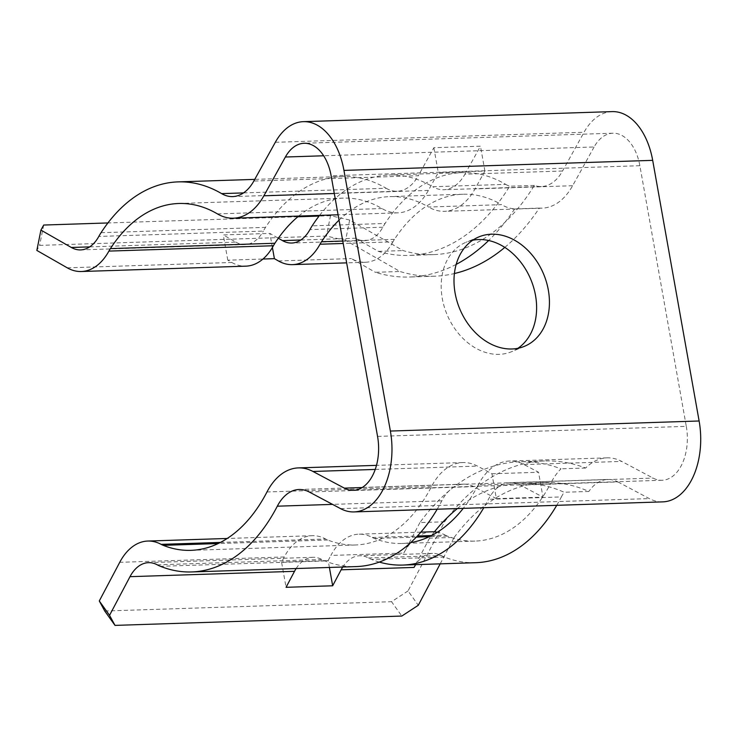 <?xml version="1.0" encoding="UTF-8"?>
<svg xmlns="http://www.w3.org/2000/svg" width="737" height="737" viewBox="0 0 737 737"><rect width="100%" height="100%" fill="white"/><g stroke="black" fill="none" stroke-linecap="round" stroke-linejoin="round"><path stroke-width="0.55" stroke-dasharray="3.69 2.76" d="M377.556 436.405L686.294 426.355L639.873 165.705A43.225 26.67 -91.9 0 0 612.825 133.213A43.225 26.67 -91.9 0 0 606.781 134.549A43.225 26.67 -91.9 0 0 594.114 146.967L323.663 155.774M517.89 348.306A59.264 45.408 -112.7 0 1 511.745 351.632A59.264 45.408 -112.7 0 1 442.283 298.467A59.264 45.408 -112.7 0 1 466.051 242.261A59.264 45.408 -112.7 0 1 472.73 240.234M686.294 426.355A43.225 26.67 88.1 0 1 662.075 480.266A43.225 26.67 88.1 0 1 653.093 478.083L621.715 461.417A70.42 43.455 -91.9 0 0 607.095 457.852A70.42 43.455 -91.9 0 0 597.237 460.035A70.42 43.455 -91.9 0 0 585.657 468.023A265.642 163.909 -91.9 0 0 544.542 460.966A265.642 163.909 -91.9 0 0 507.36 469.202A265.642 163.909 -91.9 0 0 444.604 521.778L408.031 590.917L418.284 605.28M444.604 521.778L419.924 522.579A265.642 163.909 88.1 0 1 482.68 470.003A265.642 163.909 88.1 0 1 519.861 461.767A265.642 163.909 88.1 0 1 560.977 468.824A70.42 43.455 -91.9 0 0 551.036 482.717L478.11 485.093A70.42 43.455 88.1 0 1 499.622 463.214A70.42 43.455 88.1 0 1 509.479 461.03A70.42 43.455 88.1 0 1 524.099 464.596L538.554 472.27L542.985 497.134L520.313 485.103A48.808 30.116 -91.9 0 0 510.179 482.634A48.808 30.116 -91.9 0 0 503.353 484.145A48.808 30.116 -91.9 0 0 488.438 499.308A192.431 118.74 88.1 0 1 483.804 507.701M585.657 468.023L560.977 468.824M612.125 111.609A64.838 40.01 -91.9 0 0 603.05 113.618A64.838 40.01 -91.9 0 0 584.054 132.245L562.543 171.012A48.808 30.116 88.1 0 1 541.419 186.544A48.808 30.116 88.1 0 1 534.334 185.42A244.03 150.578 88.1 0 1 433.632 254.606A244.03 150.578 88.1 0 1 403.102 250.58L349.66 220.031L345.589 240.382L400.016 271.492A265.642 163.909 -91.9 0 0 434.333 276.209A265.642 163.909 -91.9 0 0 454.397 273.538M440.201 563.851L454.195 537.402L429.514 538.203A244.03 150.578 88.1 0 1 434.406 531.856M457.382 508.558A244.03 150.578 88.1 0 1 486.411 490.934A244.03 150.578 88.1 0 1 520.571 483.371A244.03 150.578 88.1 0 1 548.872 486.761A244.03 150.578 88.1 0 1 564.173 492.261A48.808 30.116 -91.9 0 0 561.373 496.941L488.438 499.308M454.195 537.402A244.03 150.578 88.1 0 1 511.091 490.133A244.03 150.578 88.1 0 1 545.242 482.569A244.03 150.578 88.1 0 1 588.845 491.459L564.173 492.261M296.127 568.54A41.834 25.813 88.1 0 1 307.145 558.6A41.834 25.813 88.1 0 1 313.004 557.301A41.834 25.813 88.1 0 1 321.811 559.475A64.838 40.01 -91.9 0 0 324.971 560.958A192.431 118.74 -91.9 0 0 356.091 566.587M379.279 562.082A192.431 118.74 88.1 0 1 371.577 559.438A64.838 40.01 88.1 0 1 368.417 557.964A41.834 25.813 -91.9 0 0 359.619 555.781A41.834 25.813 -91.9 0 0 353.76 557.08A41.834 25.813 -91.9 0 0 342.742 567.02M475.641 562.699A192.431 118.74 -91.9 0 1 444.512 557.061A64.838 40.01 88.1 0 1 441.352 555.587A41.834 25.813 -91.9 0 0 432.555 553.404A41.834 25.813 -91.9 0 0 426.695 554.703A41.834 25.813 -91.9 0 0 415.677 564.653M437.188 509.212A192.431 118.74 -91.9 0 0 441.822 500.828A48.808 30.116 88.1 0 1 456.737 485.665A48.808 30.116 88.1 0 1 463.573 484.154A48.808 30.116 88.1 0 1 473.707 486.623L496.369 498.654L491.938 473.78L477.493 466.106A70.42 43.455 -91.9 0 0 462.864 462.55A70.42 43.455 -91.9 0 0 453.015 464.734A70.42 43.455 -91.9 0 0 431.495 486.613A170.818 105.4 -91.9 0 1 355.391 544.984A170.818 105.4 -91.9 0 1 327.762 539.991A43.225 26.67 88.1 0 1 325.653 539.005A63.446 39.153 -91.9 0 0 312.304 535.698A63.446 39.153 -91.9 0 0 303.423 537.66A63.446 39.153 -91.9 0 0 284.252 556.96L281.552 562.055L286.057 587.306M431.845 531.801A63.446 39.153 -91.9 0 0 422.964 533.772A63.446 39.153 -91.9 0 0 403.802 553.063L330.867 555.44A63.446 39.153 88.1 0 1 350.029 536.149A63.446 39.153 88.1 0 1 358.91 534.178A63.446 39.153 88.1 0 1 372.268 537.485A43.225 26.67 -91.9 0 0 374.368 538.471A170.818 105.4 88.1 0 0 401.997 543.473A170.818 105.4 88.1 0 0 410.712 542.598M431.523 535.55L445.203 535.108A63.446 39.153 -91.9 0 0 437.308 532.243M339.038 220.16A170.818 105.4 88.1 0 1 366.013 201.901A170.818 105.4 88.1 0 1 389.919 196.604A170.818 105.4 88.1 0 1 428.575 207.033L501.51 204.656A170.818 105.4 -91.9 0 0 498.295 202.859A244.03 150.578 88.1 0 1 408.952 255.407A244.03 150.578 88.1 0 1 384.742 253.049A244.03 150.578 88.1 0 1 378.422 251.381L355.418 238.235A41.834 25.813 -91.9 0 0 364.668 240.658A41.834 25.813 -91.9 0 0 382.862 227.199A64.838 40.01 88.1 0 1 385.092 223.468L312.156 225.844M534.334 185.42L509.654 186.221A244.03 150.578 88.1 0 1 498.295 202.859A170.818 105.4 -91.9 0 0 462.854 194.236A170.818 105.4 -91.9 0 0 438.948 199.524A170.818 105.4 -91.9 0 0 394.452 239.359A43.225 26.67 -91.9 0 0 392.959 241.847L343.193 243.468M319.572 215.397A192.431 118.74 88.1 0 1 362.282 180.97A192.431 118.74 88.1 0 1 389.219 175.01A192.431 118.74 88.1 0 1 432.766 186.747L505.702 184.37A192.431 118.74 -91.9 0 0 462.154 172.633A192.431 118.74 -91.9 0 0 435.217 178.594A192.431 118.74 -91.9 0 0 385.092 223.468M520.313 485.103L617.928 481.924A48.808 30.116 -91.9 0 0 607.795 479.455A48.808 30.116 -91.9 0 0 600.968 480.966A48.808 30.116 -91.9 0 0 588.845 491.459M298.688 216.07A170.818 105.4 88.1 0 1 319.397 203.421A170.818 105.4 88.1 0 1 343.304 198.124A170.818 105.4 88.1 0 1 381.959 208.543A70.42 43.455 -91.9 0 0 397.897 212.846A70.42 43.455 -91.9 0 0 428.381 190.432L438.285 172.587L484.9 171.067L474.997 188.912A70.42 43.455 88.1 0 1 444.512 211.326A70.42 43.455 88.1 0 1 428.575 207.033M243.505 192.91L386.151 188.267A192.431 118.74 -91.9 0 0 342.604 176.521A192.431 118.74 -91.9 0 0 315.666 182.49A192.431 118.74 -91.9 0 0 265.541 227.365A64.838 40.01 -91.9 0 0 263.312 231.096L98.804 236.448M504.808 247.392A265.642 163.909 -91.9 0 0 539.355 208.092A70.42 43.455 -91.9 0 0 542.119 208.147A70.42 43.455 -91.9 0 0 572.612 185.733L594.114 146.967M617.928 481.924L649.315 498.59A64.838 40.01 -91.9 0 0 662.775 501.869M429.514 538.203L414.056 567.426M408.031 590.917L391.55 601.696L401.812 616.049M104.746 611.028L391.55 601.696M329.402 567.462L328.168 560.535L281.552 562.055M328.168 560.535L330.867 555.44M419.924 522.579L403.802 553.063M491.938 473.78L538.554 472.27M539.355 208.092L514.675 208.893A70.42 43.455 88.1 0 1 501.51 204.656M514.675 208.893A265.642 163.909 88.1 0 1 488.659 240.502M456.185 264.38A265.642 163.909 88.1 0 1 409.661 277.011A265.642 163.909 88.1 0 1 375.345 272.303L400.016 271.492M345.589 240.382L326.417 236.052L39.614 245.393L36.85 250.433M392.959 241.847A63.446 39.153 -91.9 0 1 384.742 253.049A63.446 39.153 88.1 0 1 365.377 262.261A63.446 39.153 88.1 0 1 351.346 258.576L375.345 272.303M67.279 267.835L231.796 262.473L227.788 260.179L262.934 259.037M349.66 220.031L330.498 215.701L326.417 236.052M378.422 251.381L403.102 250.58M330.498 215.701L319.047 216.079M297.859 216.77L107.915 222.952M89.684 246.886L235.868 242.123L223.283 234.928L269.899 233.417L278.328 238.226M562.543 171.012L464.936 174.19A48.808 30.116 88.1 0 1 443.803 189.722A48.808 30.116 88.1 0 1 432.766 186.747M505.702 184.37A48.808 30.116 -91.9 0 0 509.654 186.221M464.936 174.19L480.469 146.193L433.853 147.713L418.321 175.71L253.814 181.062M496.369 498.654L542.985 497.134M445.203 535.108A43.225 26.67 -91.9 0 0 447.304 536.094A170.818 105.4 -91.9 0 0 474.932 541.096A170.818 105.4 -91.9 0 0 548.872 486.761A170.818 105.4 -91.9 0 0 551.036 482.717M556.739 505.324A192.431 118.74 -91.9 0 0 561.373 496.941M484.9 171.067L480.469 146.193M433.853 147.713L438.285 172.587M272.404 247.503L269.899 233.417M43.695 225.043L39.614 245.393M227.788 260.179L223.283 234.928M231.796 262.473A63.446 39.153 -91.9 0 0 245.826 266.158M235.868 242.123A41.834 25.813 -91.9 0 0 245.126 244.555A41.834 25.813 -91.9 0 0 263.312 231.096M386.151 188.267A48.808 30.116 -91.9 0 0 397.197 191.242A48.808 30.116 -91.9 0 0 418.321 175.71M478.11 485.093A170.818 105.4 88.1 0 1 463.241 508.364M220.391 542.432L325.653 539.005M372.268 537.485L417.382 536.011M524.099 464.596L621.715 461.417M375.225 469.441L477.493 466.106M394.452 239.359L342.76 241.045M441.822 500.828L332.562 504.384M639.873 165.705L331.134 175.756M362.143 487.553L653.093 478.083M284.252 556.96L119.735 562.313M428.381 190.432L334.294 193.499M572.612 185.733L474.997 188.912M278.411 260.953L351.346 258.576M300.807 240.013L355.418 238.235M275.316 142.296L584.054 132.245M340.577 508.641L649.315 498.59M309.19 491.975L473.707 486.623M157.294 564.837L321.811 559.475M368.417 557.964L441.352 555.587M431.495 486.613L266.978 491.966M217.452 213.905L381.959 208.543M382.862 227.199L309.927 229.576M101.033 232.717L265.541 227.365M324.971 560.958L160.454 566.311M444.512 557.061L371.577 559.438M327.762 539.991L218.124 543.556M447.304 536.094L429.247 536.683M416.341 537.107L374.368 538.471M524.569 346.27L511.745 351.632M544.542 460.966L519.861 461.767M312.304 535.698L227.208 538.471M420.855 532.16L358.91 534.178M607.095 457.852L509.479 461.03M462.864 462.55L376.478 465.36M462.154 172.633L389.219 175.01M342.604 176.521L254.744 179.386M612.825 133.213L304.095 143.264M662.075 480.266L353.336 490.317M478.866 236.909L466.051 242.261M542.119 208.147L444.512 211.326M434.333 276.209L409.661 277.011M433.632 254.606L408.952 255.407M541.419 186.544L443.803 189.722M545.242 482.569L520.571 483.371M313.004 557.301L148.487 562.653M432.555 553.404L359.619 555.781M397.897 212.846L338.08 214.789M462.854 194.236L389.919 196.604M365.377 262.261L346.648 262.869M364.668 240.658L291.732 243.035M245.126 244.555L80.609 249.907M397.197 191.242L232.68 196.595M463.573 484.154L299.056 489.506M607.795 479.455L510.179 482.634M343.304 198.124L178.796 203.486M474.932 541.096L401.997 543.473M355.391 544.984L190.874 550.346"/><path stroke-width="1.11" d="M334.294 193.499L263.874 195.793L285.376 157.018A43.225 26.67 88.1 0 1 298.043 144.609A43.225 26.67 88.1 0 1 304.095 143.264A43.225 26.67 88.1 0 1 331.134 175.756L377.556 436.405A43.225 26.67 88.1 0 1 353.336 490.317A43.225 26.67 88.1 0 1 344.354 488.134L312.976 471.468L375.225 469.441M472.73 240.234A59.264 45.408 -112.7 0 1 535.513 295.426A59.264 45.408 -112.7 0 1 517.89 348.306M548.328 290.074A59.264 45.408 -112.7 0 1 524.569 346.27A59.264 45.408 -112.7 0 1 455.107 293.105A59.264 45.408 -112.7 0 1 478.866 236.909A59.264 45.408 -112.7 0 1 548.328 290.074M303.386 121.66A64.838 40.01 -91.9 0 1 343.949 170.404L390.38 431.053A64.838 40.01 88.1 0 1 354.036 511.92L662.775 501.869A64.838 40.01 -91.9 0 0 699.118 420.993L652.687 160.353A64.838 40.01 -91.9 0 0 612.125 111.609L303.386 121.66A64.838 40.01 -91.9 0 0 294.312 123.669A64.838 40.01 -91.9 0 0 275.316 142.296L253.814 181.062A48.808 30.116 88.1 0 1 232.68 196.595A48.808 30.116 88.1 0 1 221.634 193.619L243.505 192.91M437.308 532.243A63.446 39.153 -91.9 0 0 434.406 531.856A244.03 150.578 88.1 0 1 457.382 508.558M342.742 567.02A41.834 25.813 -91.9 0 0 341.12 569.802L332.663 585.786L286.057 587.306L294.514 571.322L129.998 576.675A41.834 25.813 88.1 0 1 142.637 563.952A41.834 25.813 88.1 0 1 148.487 562.653A41.834 25.813 88.1 0 1 157.294 564.837A64.838 40.01 -91.9 0 0 160.454 566.311A192.431 118.74 88.1 0 0 191.574 571.949A192.431 118.74 88.1 0 0 277.315 506.19A48.808 30.116 88.1 0 1 292.23 491.017A48.808 30.116 88.1 0 1 299.056 489.506A48.808 30.116 88.1 0 1 309.19 491.975L340.577 508.641A64.838 40.01 88.1 0 0 354.036 511.92M294.514 571.322A41.834 25.813 88.1 0 1 296.127 568.54M415.677 564.653A41.834 25.813 -91.9 0 0 414.056 567.426L341.12 569.802M129.998 576.675L109.546 615.331L99.292 600.968L119.735 562.313A63.446 39.153 88.1 0 1 138.906 543.022A63.446 39.153 88.1 0 1 147.787 541.05A63.446 39.153 88.1 0 1 161.136 544.357L220.391 542.432M434.406 531.856A63.446 39.153 -91.9 0 0 431.845 531.801L420.855 532.16M218.124 543.556L163.245 545.343A170.818 105.4 88.1 0 0 190.874 550.346A170.818 105.4 88.1 0 0 266.978 491.966A70.42 43.455 88.1 0 1 288.499 470.086A70.42 43.455 88.1 0 1 298.356 467.903A70.42 43.455 88.1 0 1 312.976 471.468M343.193 243.468L320.024 244.223A43.225 26.67 88.1 0 1 321.516 241.736A170.818 105.4 88.1 0 1 339.038 220.16M108.901 251.096A63.446 39.153 88.1 0 1 81.31 271.511L245.826 266.158A63.446 39.153 -91.9 0 0 273.418 245.743L108.901 251.096A43.225 26.67 88.1 0 1 110.393 248.609A170.818 105.4 88.1 0 1 154.881 208.774A170.818 105.4 88.1 0 1 178.796 203.486A170.818 105.4 88.1 0 1 217.452 213.905A70.42 43.455 88.1 0 0 233.38 218.198A70.42 43.455 88.1 0 0 263.874 195.793M273.418 245.743A43.225 26.67 88.1 0 1 274.901 243.256A170.818 105.4 88.1 0 1 298.688 216.07M107.915 222.952L43.695 225.043L40.922 230.091L71.36 247.485A41.834 25.813 88.1 0 0 80.609 249.907A41.834 25.813 88.1 0 0 98.804 236.448A64.838 40.01 88.1 0 1 101.033 232.717A192.431 118.74 88.1 0 1 151.159 187.843A192.431 118.74 88.1 0 1 178.087 181.882A192.431 118.74 88.1 0 1 221.634 193.619M454.397 273.538A265.642 163.909 -91.9 0 0 504.808 247.392M109.546 615.331L115.009 625.391L401.812 616.049L418.284 605.28L440.201 563.851M40.922 230.091L36.85 250.433L67.279 267.835A63.446 39.153 88.1 0 0 81.31 271.511M163.245 545.343A43.225 26.67 88.1 0 1 161.136 544.357M99.292 600.968L104.746 611.028L115.009 625.391M488.659 240.502A265.642 163.909 88.1 0 1 456.185 264.38M262.934 259.037L274.394 258.659L278.411 260.953A63.446 39.153 88.1 0 0 292.442 264.638A63.446 39.153 88.1 0 0 320.024 244.223M319.047 216.079L297.859 216.77M278.328 238.226L282.483 240.603A41.834 25.813 -91.9 0 0 291.732 243.035A41.834 25.813 -91.9 0 0 309.927 229.576A64.838 40.01 88.1 0 1 312.156 225.844A192.431 118.74 88.1 0 1 319.572 215.397M332.663 585.786L329.402 567.462M483.804 507.701A192.431 118.74 88.1 0 1 402.706 565.067L475.641 562.699A192.431 118.74 -91.9 0 0 556.739 505.324M274.394 258.659L272.404 247.503M463.241 508.364A170.818 105.4 88.1 0 1 410.712 542.598M191.574 571.949L356.091 566.587A192.431 118.74 -91.9 0 0 437.188 509.212M402.706 565.067A192.431 118.74 88.1 0 1 379.279 562.082M323.663 155.774L285.376 157.018M343.949 170.404L652.687 160.353M417.382 536.011L431.523 535.55M342.76 241.045L321.516 241.736M332.562 504.384L277.315 506.19M110.393 248.609L274.901 243.256M344.354 488.134L362.143 487.553M71.36 247.485L89.684 246.886M282.483 240.603L300.807 240.013M390.38 431.053L699.118 420.993M429.247 536.683L416.341 537.107M227.208 538.471L147.787 541.05M376.478 465.36L298.356 467.903M254.744 179.386L178.087 181.882M338.08 214.789L233.38 218.198M346.648 262.869L292.442 264.638"/></g></svg>
